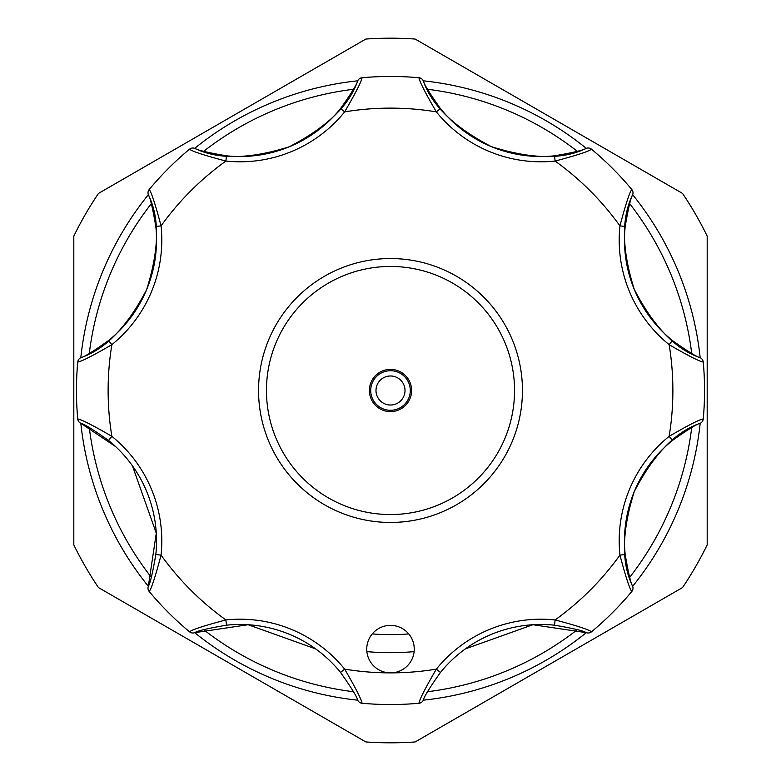 <?xml version="1.0" encoding="UTF-8"?>
<svg xmlns="http://www.w3.org/2000/svg" width="781" height="781" viewBox="0 0 781 781"><rect width="100%" height="100%" fill="white"/><g stroke="black" fill="none" stroke-linecap="round" stroke-linejoin="round"><path stroke-width="1.17" d="M343.132 275.859A124.033 124.033 0 0 0 275.859 437.868A124.033 124.033 0 0 0 437.868 505.141A124.033 124.033 0 0 0 505.141 343.132A124.033 124.033 0 0 0 343.132 275.859M440.884 512.453A131.95 131.95 0 0 1 268.547 440.884A131.95 131.95 0 0 1 340.116 268.547A131.95 131.95 0 0 1 512.453 340.116A131.95 131.95 0 0 1 440.884 512.453M382.436 370.985A21.116 21.116 0 0 1 410.015 382.436A21.116 21.116 0 0 1 398.564 410.015A21.116 21.116 0 0 1 370.985 398.564A21.116 21.116 0 0 1 382.436 370.985M398.056 408.795A19.789 19.789 0 0 1 372.205 398.056A19.789 19.789 0 0 1 382.944 372.205A19.789 19.789 0 0 1 408.795 382.944A19.789 19.789 0 0 1 398.056 408.795M703.31 362.609L703.251 362.033A314.05 314.05 0 0 1 703.251 418.967L702.871 420.51A5.282 5.282 0 0 1 700.186 423.292C696.935 423.937 687.69 429.657 672.451 440.445A129.314 129.314 0 0 0 634.318 491.493C653.599 454.396 675.555 431.668 700.186 423.292A311.404 311.404 0 0 1 632.669 586.277C621.178 563.062 621.725 531.461 634.318 491.493A129.314 129.314 0 0 0 625.19 554.549C628.334 572.932 630.823 583.514 632.669 586.287A5.282 5.282 0 0 1 631.78 591.52A314.05 314.05 0 0 1 591.52 631.78L591.969 631.409M672.451 440.445L669.132 436.345C688.159 425.274 699.532 419.485 703.251 418.967L703.31 418.391M412.446 658.217A23.752 23.752 0 0 0 399.589 627.182A23.752 23.752 0 0 0 368.554 640.039A23.752 23.752 0 0 0 390.5 672.88A23.752 23.752 0 0 0 412.446 658.217M408.756 633.928A244.111 244.111 0 0 1 372.244 633.928M414.115 651.627A262.191 262.191 0 0 1 366.885 651.627M89.278 427.529A303.487 303.487 0 0 0 151.319 577.315M203.685 629.681A303.487 303.487 0 0 0 353.471 691.722M427.529 691.722A303.487 303.487 0 0 0 577.315 629.681M629.681 577.315A303.487 303.487 0 0 0 691.722 427.529M465.349 648.894L532.896 624.722L586.287 632.669A311.404 311.404 0 0 1 423.302 700.176C423.956 696.916 429.667 687.67 440.445 672.451L436.345 669.132A134.596 134.596 0 0 1 555.106 619.938C576.388 625.571 588.523 629.515 591.52 631.78A5.282 5.282 0 0 1 586.287 632.669C583.544 630.833 572.961 628.334 554.549 625.19A129.314 129.314 0 0 0 440.445 672.451A129.314 129.314 0 0 1 554.549 625.19L555.106 619.938A282.38 282.38 0 0 0 619.938 555.106A134.596 134.596 0 0 1 669.132 436.345A282.38 282.38 0 0 0 669.132 344.655L672.451 340.555C687.67 351.333 696.916 357.044 700.186 357.708C675.585 349.4 653.599 326.604 634.24 289.321C621.725 249.529 621.207 217.997 632.669 194.713A311.404 311.404 0 0 1 700.176 357.698A5.282 5.282 0 0 1 703.251 362.033C699.503 361.496 688.129 355.706 669.132 344.655A134.596 134.596 0 0 1 619.938 225.894C625.571 204.612 629.515 192.477 631.78 189.48L631.409 189.031M189.031 631.409L189.48 631.78C192.507 629.506 204.642 625.561 225.894 619.938A134.596 134.596 0 0 1 344.655 669.132L340.555 672.451C351.343 687.69 357.063 696.935 357.708 700.186A311.404 311.404 0 0 1 194.723 632.669L248.104 624.722L315.651 648.894M132.399 465.759L156.288 533.179L148.331 586.287A311.404 311.404 0 0 1 80.824 423.302L115.608 446.595M73.814 544.884L73.814 236.116A352.309 352.309 0 0 1 98.455 193.434L365.859 39.05A352.309 352.309 0 0 1 415.141 39.05L682.545 193.434A352.309 352.309 0 0 1 707.186 236.116L707.186 544.884A352.309 352.309 0 0 1 682.545 587.566L415.141 741.95A352.309 352.309 0 0 1 365.859 741.95L98.455 587.566A352.309 352.309 0 0 1 73.814 544.884M691.722 353.471A303.487 303.487 0 0 0 629.681 203.685M577.315 151.319A303.487 303.487 0 0 0 427.529 89.278M353.471 89.278A303.487 303.487 0 0 0 203.685 151.319M151.319 203.685A303.487 303.487 0 0 0 89.278 353.471M77.69 418.391L77.749 418.967A314.05 314.05 0 0 1 77.749 362.033A5.282 5.282 0 0 1 80.814 357.708A311.404 311.404 0 0 1 148.331 194.723C159.851 217.977 159.275 249.647 146.603 289.702C127.323 326.673 105.386 349.341 80.814 357.708C84.065 357.063 93.31 351.343 108.549 340.555A129.314 129.314 0 0 0 155.809 226.451C152.666 208.068 150.177 197.486 148.331 194.713A5.282 5.282 0 0 1 149.22 189.48A314.05 314.05 0 0 1 189.48 149.22L189.031 149.591M362.609 77.69L362.033 77.749C361.496 81.497 355.706 92.871 344.655 111.868A134.596 134.596 0 0 1 225.894 161.062C204.612 155.429 192.477 151.485 189.48 149.22A5.282 5.282 0 0 1 194.713 148.331A311.404 311.404 0 0 1 357.698 80.824C349.4 105.415 326.604 127.401 289.321 146.76C249.529 159.275 217.997 159.793 194.713 148.331C197.456 150.167 208.039 152.666 226.451 155.809A129.314 129.314 0 0 0 340.555 108.549C351.333 93.329 357.044 84.084 357.708 80.814A5.282 5.282 0 0 1 362.033 77.749A314.05 314.05 0 0 1 418.967 77.749L418.391 77.69M423.302 80.824A311.404 311.404 0 0 1 586.277 148.331C563.023 159.851 531.353 159.275 491.298 146.603C454.327 127.323 431.659 105.386 423.292 80.814C423.937 84.065 429.657 93.31 440.445 108.549A129.314 129.314 0 0 0 554.549 155.809C572.932 152.666 583.514 150.177 586.287 148.331A5.282 5.282 0 0 1 591.52 149.22A314.05 314.05 0 0 1 631.78 189.48A5.282 5.282 0 0 1 632.669 194.713C630.833 197.456 628.334 208.039 625.19 226.451A129.314 129.314 0 0 0 672.451 340.555A129.314 129.314 0 0 1 625.19 226.451L619.938 225.894A282.38 282.38 0 0 0 555.106 161.062L554.549 155.809A129.314 129.314 0 0 1 440.445 108.549L436.345 111.868C425.274 92.841 419.485 81.468 418.967 77.749A5.282 5.282 0 0 1 423.292 80.814M149.591 189.031L149.22 189.48C151.494 192.507 155.439 204.642 161.062 225.894A134.596 134.596 0 0 1 111.868 344.655A282.38 282.38 0 0 0 111.868 436.345L108.549 440.445C93.329 429.667 84.084 423.956 80.814 423.292A5.282 5.282 0 0 1 77.749 418.967C81.497 419.504 92.871 425.294 111.868 436.345A134.596 134.596 0 0 1 161.062 555.106A282.38 282.38 0 0 0 225.894 619.938L226.451 625.19A129.314 129.314 0 0 1 340.555 672.451A129.314 129.314 0 0 0 226.451 625.19C208.068 628.334 197.486 630.823 194.713 632.669A5.282 5.282 0 0 1 189.48 631.78A314.05 314.05 0 0 1 149.22 591.52L149.591 591.969M591.969 149.591L591.52 149.22C588.493 151.494 576.358 155.439 555.106 161.062A134.596 134.596 0 0 1 436.345 111.868A282.38 282.38 0 0 0 344.655 111.868L340.555 108.549A129.314 129.314 0 0 1 226.451 155.809L225.894 161.062A282.38 282.38 0 0 0 161.062 225.894L155.809 226.451A129.314 129.314 0 0 1 108.549 340.555L111.868 344.655C92.841 355.726 81.468 361.515 77.749 362.033L77.69 362.609M161.062 555.106C155.429 576.388 151.485 588.523 149.22 591.52A5.282 5.282 0 0 1 148.331 586.287C150.167 583.544 152.666 572.961 155.809 554.549A129.314 129.314 0 0 0 108.549 440.445A129.314 129.314 0 0 1 155.809 554.549L161.062 555.106M418.967 703.251A314.05 314.05 0 0 1 362.033 703.251C361.515 699.532 355.726 688.159 344.655 669.132A282.38 282.38 0 0 0 436.345 669.132C425.294 688.129 419.504 699.503 418.967 703.251A5.282 5.282 0 0 0 423.292 700.186A5.282 5.282 0 0 1 418.967 703.251M631.409 591.969L631.78 591.52C629.506 588.493 625.561 576.358 619.938 555.106L625.19 554.549A129.314 129.314 0 0 1 634.318 491.493M703.251 418.967A5.282 5.282 0 0 1 702.871 420.51A5.282 5.282 0 0 0 703.251 418.967M631.78 591.52L632.6 590.163A5.282 5.282 0 0 0 632.669 586.287M357.708 700.186A5.282 5.282 0 0 0 362.033 703.251A5.282 5.282 0 0 1 357.708 700.186M384.955 377.086A14.517 14.517 0 0 0 377.086 396.045A14.517 14.517 0 0 0 396.045 403.914A14.517 14.517 0 0 0 403.914 384.955A14.517 14.517 0 0 0 384.955 377.086M77.749 418.967A314.05 314.05 0 0 1 77.749 362.033"/></g></svg>
